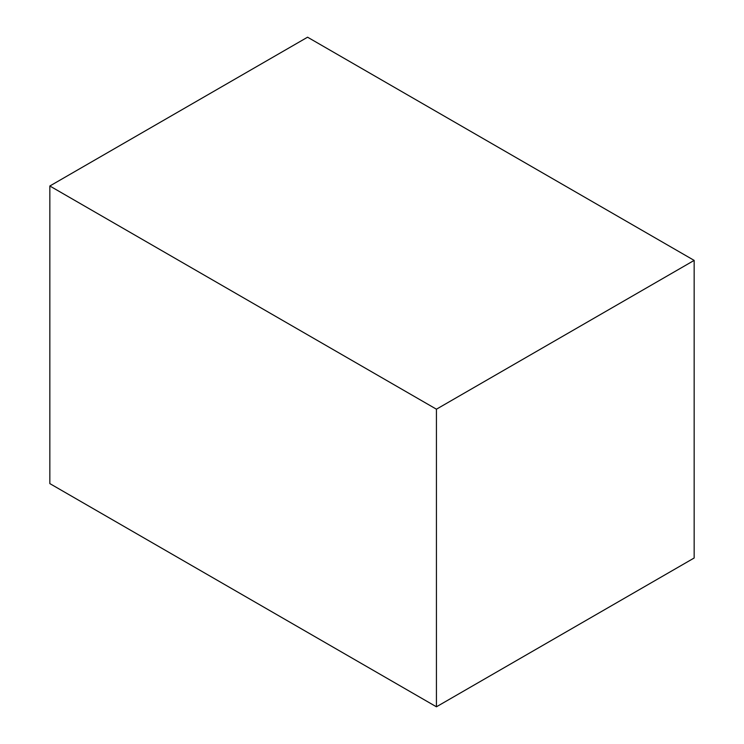 <?xml version="1.0" encoding="UTF-8"?>
<svg xmlns="http://www.w3.org/2000/svg" width="744" height="744" viewBox="0 0 744 744"><rect width="100%" height="100%" fill="white"/><g stroke="black" fill="none" stroke-linecap="round" stroke-linejoin="round"><path stroke-width="1.12" d="M694.161 260.4L307.57 37.2L49.839 186L49.839 483.6L436.43 706.8L694.161 558L694.161 260.4L436.43 409.2L49.839 186M436.43 409.2L436.43 706.8"/></g></svg>
